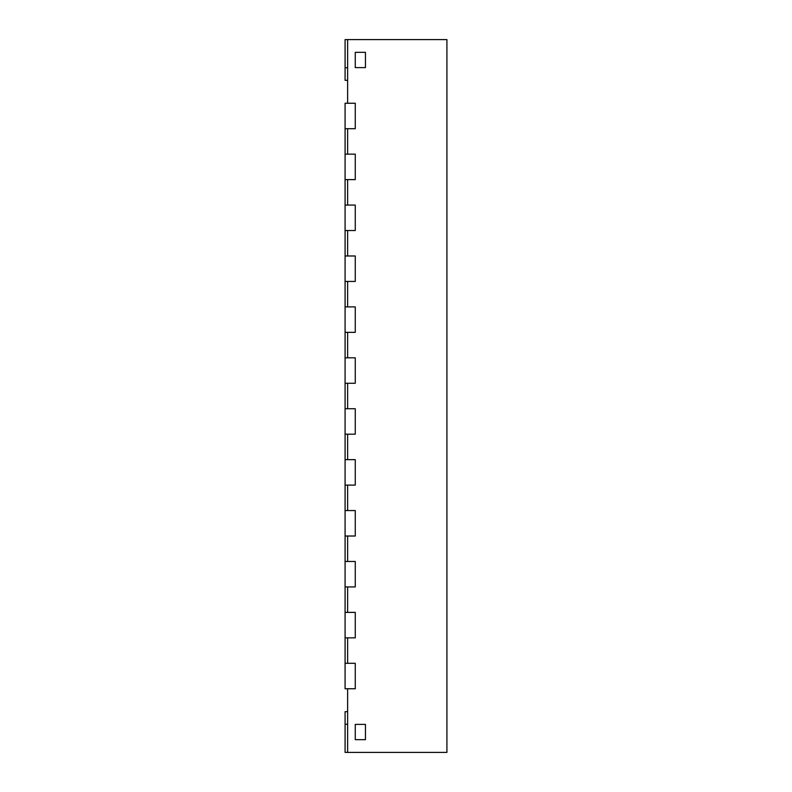 <?xml version="1.0" encoding="UTF-8"?>
<svg xmlns="http://www.w3.org/2000/svg" width="792" height="792" viewBox="0 0 792 792"><rect width="100%" height="100%" fill="white"/><g stroke="black" fill="none" stroke-linecap="round" stroke-linejoin="round"><path stroke-width="1.19" d="M345.084 663.3L345.084 688.753L355.271 688.753L355.271 663.3L355.271 688.753L347.629 688.753L347.629 752.4L446.916 752.4L446.916 39.6L347.629 39.6L347.629 103.247L355.271 103.247L355.271 128.7L345.084 128.7L345.084 485.1L355.271 485.1L355.271 459.647L355.271 485.1L347.629 485.1L347.629 510.553L355.271 510.553L355.271 536.016L345.084 536.016L345.084 586.931L355.271 586.931L355.271 561.469L355.271 586.931L347.629 586.931L347.629 612.384L355.271 612.384L355.271 637.847L345.084 637.847L345.084 663.3L355.271 663.3L347.629 663.3L347.629 637.847L355.271 637.847L355.271 612.384L345.084 612.384L345.084 637.847M345.084 561.469L355.271 561.469L347.629 561.469L347.629 536.016L355.271 536.016L355.271 510.553L345.084 510.553L345.084 536.016M345.084 459.647L355.271 459.647L347.629 459.647L347.629 434.184L355.271 434.184L355.271 408.731L355.271 434.184L345.084 434.184M345.084 485.1L345.084 510.553M345.084 586.931L345.084 612.384M355.271 67.607L355.271 52.331L365.449 52.331L365.449 67.607L365.449 52.331L355.271 52.331L355.271 67.607L365.449 67.607L355.271 67.607M355.271 739.669L355.271 724.393L365.449 724.393L365.449 739.669L365.449 724.393L355.271 724.393L355.271 739.669L365.449 739.669L355.271 739.669M345.084 408.731L355.271 408.731L347.629 408.731L347.629 383.269L355.271 383.269L355.271 357.816L355.271 383.269L345.084 383.269M345.084 357.816L355.271 357.816L347.629 357.816L347.629 332.353L355.271 332.353L355.271 306.9L355.271 332.353L345.084 332.353M345.084 306.9L355.271 306.9L347.629 306.9L347.629 281.447L355.271 281.447L355.271 255.984L355.271 281.447L345.084 281.447M345.084 255.984L355.271 255.984L347.629 255.984L347.629 230.531L355.271 230.531L355.271 205.069L355.271 230.531L345.084 230.531M345.084 205.069L355.271 205.069L347.629 205.069L347.629 179.616L355.271 179.616L355.271 154.153L355.271 179.616L345.084 179.616M347.629 711.671L345.084 711.671L345.084 752.4L347.629 752.4M347.629 80.329L345.084 80.329L345.084 39.6L347.629 39.6M345.084 154.153L355.271 154.153L347.629 154.153L347.629 128.7L355.271 128.7L355.271 103.247L345.084 103.247L345.084 128.7M345.084 724.294L347.629 724.294M345.084 67.706L347.629 67.706"/></g></svg>

